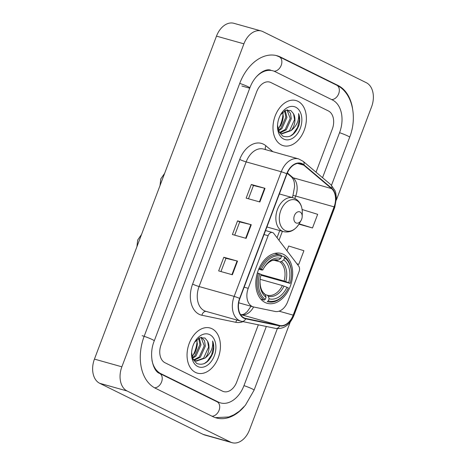<?xml version="1.0" encoding="UTF-8"?>
<svg xmlns="http://www.w3.org/2000/svg" width="466" height="466" viewBox="0 0 466 466"><rect width="100%" height="100%" fill="white"/><g stroke="black" fill="none" stroke-linecap="round" stroke-linejoin="round"><path stroke-width="0.7" d="M252.147 306.447A14.65 10.031 105.7 0 0 253.341 306.908A14.65 10.031 105.7 0 0 253.801 307.018L275.103 311.451A14.65 10.031 105.7 0 0 287.679 301.712L299.114 271.451A4.881 3.344 105.7 0 0 298.741 266.191L273.787 233.431A4.881 3.344 105.7 0 0 272.459 232.493A4.881 3.344 105.7 0 0 268.113 235.703L248.232 288.32A14.65 10.031 105.7 0 0 252.147 306.447M265.125 302.504A25.886 17.72 105.7 0 0 267.234 303.314A25.886 17.72 105.7 0 0 290.813 284.761A25.886 17.72 105.7 0 0 283.345 254.285A25.886 17.72 105.7 0 0 281.231 253.475A25.886 17.72 105.7 0 0 257.657 272.028A25.886 17.72 105.7 0 0 265.125 302.504M195.487 372.41A23.446 16.048 105.7 0 0 197.398 373.144A23.446 16.048 105.7 0 0 218.752 356.344A23.446 16.048 105.7 0 0 211.989 328.74A23.446 16.048 105.7 0 0 210.079 328.006A23.446 16.048 105.7 0 0 188.724 344.811A23.446 16.048 105.7 0 0 195.487 372.41A23.446 16.048 105.7 0 0 197.398 373.144A23.446 16.048 105.7 0 0 218.752 356.344A23.446 16.048 105.7 0 0 211.989 328.74A23.446 16.048 105.7 0 0 210.079 328.006A23.446 16.048 105.7 0 0 188.724 344.811A23.446 16.048 105.7 0 0 195.487 372.41M281.435 144.961A23.446 16.048 105.7 0 0 283.345 145.695A23.446 16.048 105.7 0 0 304.7 128.89A23.446 16.048 105.7 0 0 297.937 101.291A23.446 16.048 105.7 0 0 296.021 100.557A23.446 16.048 105.7 0 0 274.666 117.356A23.446 16.048 105.7 0 0 281.435 144.961A23.446 16.048 105.7 0 0 283.345 145.695A23.446 16.048 105.7 0 0 304.7 128.89A23.446 16.048 105.7 0 0 297.937 101.291A23.446 16.048 105.7 0 0 296.021 100.557A23.446 16.048 105.7 0 0 274.666 117.356A23.446 16.048 105.7 0 0 281.435 144.961M244.05 317.853A15.628 10.701 -74.3 0 1 239.874 298.514L286.969 173.87A15.628 10.701 -74.3 0 1 300.879 163.607A15.628 10.701 -74.3 0 1 303.75 165.15L331.512 188.573A15.628 10.701 -74.3 0 1 334.093 206.857L293.178 315.138A15.628 10.701 -74.3 0 1 279.763 325.524L245.815 318.464A15.628 10.701 -74.3 0 1 245.326 318.342A15.628 10.701 -74.3 0 1 244.05 317.853M243.916 318.22A16.019 10.968 105.7 0 0 245.722 318.843L279.664 325.903A16.019 10.968 105.7 0 0 293.417 315.255L334.332 206.98A16.019 10.968 105.7 0 0 331.687 188.235L303.925 164.813A16.019 10.968 105.7 0 0 286.73 173.754L239.629 298.397A16.019 10.968 105.7 0 0 243.916 318.22M251.314 184.478L253.463 185.538L264.589 188.212A3.909 0.361 20.7 0 1 265.026 188.328L251.314 184.478L246.159 198.126L259.871 201.976L265.026 188.328M220.96 271.556L225.969 258.31L237.083 260.995A3.909 0.361 20.7 0 1 237.52 261.111L223.814 257.261L218.653 270.909L232.365 274.759L237.52 261.111M225.963 258.321L223.814 257.261M234.713 235.161L239.716 221.915L250.836 224.606A3.909 0.361 20.7 0 1 251.273 224.717L237.561 220.867L232.406 234.515L246.118 238.365L251.273 224.717M239.716 221.933L237.561 220.867M270.915 82.546A14.65 10.031 105.7 0 0 269.721 82.086A14.65 10.031 105.7 0 0 256.684 91.709L161.114 344.636A14.65 10.031 105.7 0 0 165.034 362.764L222.503 391.155A14.65 10.031 105.7 0 0 223.697 391.615A14.65 10.031 105.7 0 0 236.734 381.992L258.339 324.819L236.734 381.992A14.65 10.031 105.7 0 1 223.697 391.615A14.65 10.031 105.7 0 1 222.503 391.155L165.034 362.764A14.65 10.031 105.7 0 1 161.114 344.636L256.684 91.709A14.65 10.031 105.7 0 1 269.721 82.086A14.65 10.031 105.7 0 1 270.915 82.546L328.39 110.937L270.915 82.546M316.018 172.181L332.31 129.065A14.65 10.031 105.7 0 0 328.39 110.937A14.65 10.031 105.7 0 1 332.31 129.065L316.018 172.181M298.945 224.163L312.5 227.973L317.661 214.325L302.446 209.618L302.207 210.248M296.964 263.861L298.753 264.368L303.908 250.72L288.693 246.007L286.928 250.685M253.469 185.526L248.465 198.772M298.753 264.368L296.912 263.797M312.5 227.973L299.143 223.837M278.796 128.243A24.418 16.718 105.7 0 0 283.037 113.436M192.848 355.692A24.418 16.718 105.7 0 0 197.089 340.891M322.548 177.692L339.568 132.653A26.376 18.052 105.7 0 0 332.514 100.015L275.045 71.63A26.376 18.052 105.7 0 0 272.89 70.803A26.376 18.052 105.7 0 0 256.009 77.193M151.968 360.265A26.376 18.052 105.7 0 0 160.904 373.685L218.379 402.071A26.376 18.052 105.7 0 0 220.529 402.898A26.376 18.052 105.7 0 0 243.992 385.58L266.325 326.48M336.388 199.966L371.559 106.889A19.537 13.374 105.7 0 0 366.334 82.715L262.882 31.612A19.537 13.374 105.7 0 0 261.292 31.001A19.537 13.374 105.7 0 0 243.91 43.833L121.865 366.812A19.537 13.374 105.7 0 0 127.09 390.986L230.536 442.088A19.537 13.374 105.7 0 0 232.132 442.7A19.537 13.374 105.7 0 0 249.514 429.868L290.236 322.099M261.292 31.001L233.868 23.3A19.537 13.374 105.7 0 0 216.486 36.132L94.441 359.111A19.537 13.374 105.7 0 0 99.666 383.285L203.118 434.388A19.537 13.374 105.7 0 0 204.708 434.999L232.132 442.7M352.529 108.392A42.004 28.752 105.7 0 0 338.013 85.459L280.544 57.073A42.004 28.752 105.7 0 0 277.119 55.757A42.004 28.752 105.7 0 0 239.745 83.344L144.175 336.271A42.004 28.752 105.7 0 0 155.405 388.242L212.875 416.633A42.004 28.752 105.7 0 0 216.3 417.944A42.004 28.752 105.7 0 0 244.242 406.585M196.774 339.656L197.351 344.182L194.881 352.849L192.039 356.542M194.555 353.391A17.096 11.702 105.7 0 0 197.357 343.518M199.285 337.92L200.992 344.91L195.965 356.082L192.592 358.337M198.621 338.269L199.902 344.607L194.875 355.774L192.341 357.632M201.411 337.291L204.51 340.704L205.343 346.133L200.322 357.3L194.264 360.195M201.003 337.355L204.254 345.83L199.232 356.997L193.78 359.834M191.596 352.64L193 359.286L196.803 363.538C203.84 365.88 209.281 362.187 213.113 352.447C214.104 348.219 213.946 344.403 212.63 340.995C213.317 347.706 210.818 353.397 205.139 358.057A12.209 8.359 105.7 0 0 207.58 341.188L208.605 347.048L203.584 358.22L195.79 361.004M205.139 358.057L196.326 361.179L192.819 358.902M207.58 341.188L204.918 338.025L199.611 337.774L194.567 342.312M197.718 366.497A17.096 11.702 105.7 0 0 214.325 355.808A17.096 11.702 105.7 0 0 209.752 334.658A17.096 11.702 105.7 0 0 194.747 341.951A17.096 11.702 105.7 0 0 191.567 353.263A17.096 11.702 105.7 0 0 197.718 366.497M212.63 340.995L213.445 347.065L211.64 354.847L207.242 361.36L204.12 363.719M281.423 255.904L284.231 256.696L284.569 257.803A23.248 15.914 105.7 0 1 291.466 274.934A23.248 15.914 105.7 0 1 290.097 283.386L288.699 282.693A20.999 14.376 105.7 0 0 283.771 259.906L281.435 261.548L279.967 261.88L274.02 260.209M261.117 274.561L284.103 281.015L288.699 282.693M286.98 287.242L288.378 287.936A23.248 15.914 105.7 0 1 287.149 290.324A23.248 15.914 105.7 0 1 268.294 300.867L269.092 298.764A20.999 14.376 105.7 0 0 286.98 287.242L282.384 285.565L260.162 279.32M265.259 294.646L267.362 295.234L268.323 296.248L269.092 298.764M290.097 283.386L260.943 275.19M281.202 255.199A24.226 16.584 105.7 0 0 280.782 255.071A24.226 16.584 105.7 0 0 260.168 268.748L261.461 269.243A23.248 15.914 105.7 0 1 281.546 256.306L281.202 255.199M259.044 268.433L260.168 268.748M291.466 274.934L291.477 274.591A24.226 16.584 105.7 0 0 284.231 256.696M268.294 300.867L267.263 301.589A24.226 16.584 105.7 0 0 267.682 301.718A24.226 16.584 105.7 0 0 286.974 290.621L287.149 290.324M267.263 301.589L267.682 301.718M281.546 256.306L280.748 258.414A20.999 14.376 105.7 0 0 263.873 267.985A20.999 14.376 105.7 0 0 262.859 269.93L261.461 269.243M283.771 259.906L284.569 257.803M262.859 269.93L261.921 270.059L258.729 269.162M263.482 268.666C265.591 265.113 267.997 262.649 270.705 261.275C271.719 260.36 273.804 260.063 276.955 260.389L278.406 260.057L280.748 258.414M260.838 299.143L264.239 300.098L265.27 299.376A23.248 15.914 105.7 0 1 259.743 273.787L258.449 273.297A24.226 16.584 105.7 0 0 264.239 300.098M258.449 273.297L257.354 272.989M259.743 273.787L261.141 274.48A20.999 14.376 105.7 0 0 259.97 281.889A20.999 14.376 105.7 0 0 266.069 297.267L265.27 299.376M266.069 297.267L265.3 294.751L264.339 293.743M300.087 211.989A5.86 4.013 105.7 0 0 294.39 215.653A5.86 4.013 105.7 0 0 295.957 222.905A5.86 4.013 105.7 0 0 301.106 220.406A5.86 4.013 105.7 0 0 302.195 216.527A5.86 4.013 105.7 0 0 300.087 211.989M282.716 112.201L283.299 116.733L280.829 125.395L277.986 129.088M280.503 125.942A17.096 11.702 105.7 0 0 283.305 116.063M285.233 110.465L286.934 117.461L281.913 128.628L278.54 130.888M284.569 110.815L285.85 117.152L280.823 128.325L278.289 130.183M287.359 109.842L290.458 113.255L291.291 118.684L286.264 129.851L280.206 132.746M286.951 109.906L290.202 118.376L285.18 129.542L279.728 132.379M277.544 125.191L278.948 131.837L282.751 136.084C289.788 138.431 295.223 134.732 299.061 124.993C300.052 120.77 299.894 116.954 298.578 113.547C299.265 120.257 296.766 125.942 291.087 130.602A12.209 8.359 105.7 0 0 293.522 113.733L294.553 119.599L289.532 130.765L281.738 133.55M291.087 130.602L282.274 133.725L278.767 131.453M293.522 113.733L290.866 110.576L285.559 110.32L280.515 114.863M283.666 139.049A17.096 11.702 105.7 0 0 300.273 128.354A17.096 11.702 105.7 0 0 295.7 107.203A17.096 11.702 105.7 0 0 280.695 114.496A17.096 11.702 105.7 0 0 277.515 125.808A17.096 11.702 105.7 0 0 283.666 139.049M298.578 113.547L299.393 119.611L297.582 127.399L293.19 133.911L290.068 136.264M268.113 235.703L264.041 234.561M248.232 288.32L244.155 287.173M243.036 321.639A24.418 16.718 -74.3 0 1 235.843 322.309L201.895 315.249A24.418 16.718 -74.3 0 1 192.609 284.079L239.71 159.436A4.881 0.454 -159.3 0 0 246.159 161.894L199.064 286.538A19.537 13.374 105.7 0 0 204.289 310.711A19.537 13.374 105.7 0 0 205.879 311.323L240.98 321.179A19.537 13.374 -74.3 0 1 239.384 320.567A19.537 13.374 -74.3 0 1 234.159 296.399A4.881 0.454 20.7 0 1 239.629 298.397M239.71 159.436A24.418 16.718 -74.3 0 1 263.43 144.163A24.418 16.718 -74.3 0 1 265.923 145.806L272.895 151.689M263.54 149.062A19.537 13.374 105.7 0 0 246.159 161.894L281.26 171.75A19.537 13.374 -74.3 0 1 298.642 158.923L263.54 149.062M275.534 328.39A4.881 3.559 -78.3 0 0 275.709 328.431L241.767 321.371A4.881 3.559 -78.3 0 1 241.592 321.33A19.537 13.374 -74.3 0 1 240.98 321.179L241.767 321.371A4.881 3.559 -78.3 0 0 245.722 318.843M279.664 325.903A4.881 3.559 -78.3 0 1 275.709 328.431C283.771 329.281 289.817 325.018 293.848 315.639A4.881 0.454 -159.3 0 0 293.417 315.255M334.332 206.98A4.881 0.454 20.7 0 1 334.763 207.358L336.44 198.207L335.724 192.668L335.089 190.745L330.924 184.757L303.162 161.335L298.642 158.923M331.687 188.235A4.881 3.402 -49.8 0 0 330.924 184.757M303.925 164.813A4.881 3.402 -49.8 0 0 303.162 161.335M286.73 173.754A4.881 0.454 -159.3 0 0 281.26 171.75L234.159 296.399L199.064 286.538A4.881 0.454 -159.3 0 1 192.609 284.079M235.843 322.309A4.881 3.559 101.7 0 1 236.909 320.037M201.895 315.249A4.881 3.559 101.7 0 1 206.164 311.405M265.544 149.627A4.881 3.402 130.2 0 1 265.923 145.806M334.093 206.857L295.7 196.075A15.628 10.701 105.7 0 0 293.12 177.791L287.353 172.921M331.512 188.573L293.12 177.791A8.79 6.116 130.2 0 1 291.442 176.911L287.19 173.317M303.75 165.15L297.623 163.426M245.815 318.464L244.842 318.191M279.763 325.524L241.371 314.742A15.628 10.701 105.7 0 0 253.597 306.972M240.538 314.567L241.371 314.742A8.79 6.402 101.7 0 0 241.062 314.667L243.141 314.451L244.685 313.723L247.166 311.742L251.005 306.249M293.178 315.138L279.058 311.172M279 240.275L282.384 231.317M294.809 198.44L295.7 196.075A8.79 0.816 -159.3 0 0 292.922 195.656L294.629 186.458C294.267 182.276 294.419 180.33 291.442 176.911M250.836 224.606L245.681 238.243M237.083 260.995L231.928 274.637M264.589 188.212L259.434 201.854M239.728 83.391A7.817 0.722 20.7 0 1 249.84 87.917C254.762 74.478 265.643 68.013 270.833 70.226M276.134 55.506L279.198 56.765A7.817 5.65 116.3 0 1 281.301 65.089A7.817 5.65 116.3 0 1 274.107 71.211M279.198 56.765L336.668 85.156A7.817 5.65 116.3 0 1 338.794 93.421A7.817 5.65 116.3 0 1 331.67 99.602M336.668 85.156C352.494 92.635 357.579 117.152 349.663 137.225A7.817 0.722 -159.3 0 0 339.551 132.699M277.328 328.652L254.087 390.153A7.817 0.722 -159.3 0 0 243.974 385.627M212.036 416.214A7.817 5.65 -63.7 0 0 219.16 410.033A7.817 5.65 -63.7 0 0 217.034 401.768L159.558 373.377C153.512 371.711 148.24 355.383 154.269 340.844L249.84 87.917M154.607 387.823A7.817 5.65 -63.7 0 0 161.696 381.613A7.817 5.65 -63.7 0 0 159.558 373.377M142.118 335.689A7.817 0.722 20.7 0 1 150.081 338.555A7.817 0.722 20.7 0 1 154.269 340.844M216.486 36.132L243.91 43.833M203.118 434.388L230.536 442.088M99.666 383.285L127.09 390.986M94.441 359.111L121.865 366.812M278.837 56.59L280.544 57.073M336.33 84.987L338.013 85.459M241.883 86.006L249.427 88.126M216.69 401.599L218.379 402.071M159.255 373.219L160.904 373.685M284.103 281.015A18.069 12.372 105.7 0 0 279.967 261.88M267.362 295.234A18.069 12.372 105.7 0 0 282.384 285.565M278.406 260.057A18.786 12.862 105.7 0 0 263.674 268.34M285.763 281.575A18.786 12.862 105.7 0 0 281.435 261.548M268.323 296.248A18.786 12.862 105.7 0 0 284.044 286.124M259.987 281.481A18.786 12.862 105.7 0 0 265.3 294.751M296.487 200.374A16.153 11.056 105.7 0 0 280.794 210.481A16.153 11.056 105.7 0 0 285.116 230.466A16.153 11.056 105.7 0 0 299.294 223.575C295.164 230.251 289.939 232.948 283.619 231.666A17.58 12.034 105.7 0 1 282.186 231.119A17.58 12.034 105.7 0 1 277.113 210.416A17.58 12.034 105.7 0 1 293.131 197.811L295.007 198.533C299.906 201.283 302.335 206.065 302.3 212.88A16.153 11.056 105.7 0 0 296.487 200.374M253.341 306.908L238.714 302.801M272.459 232.493L265.55 230.554M293.848 315.639L334.763 207.358M277.037 237.701L279.728 230.571M292.205 197.555L292.922 195.656M240.526 314.556L241.062 314.667M349.663 137.225L331.507 185.276M215.333 417.647L228.847 416.971L233.955 414.792L239.378 411.193L245.384 405.269L254.087 390.153M218.472 402.321L217.034 401.768M141.548 234.462L137.697 240.013L136.911 246.724M274.771 253.388L280.782 255.071M259.993 281.103C260.098 287.4 261.688 291.681 264.764 293.953M164.649 173.323L160.799 178.874L160.013 185.585M279.384 193.949L293.131 197.811M266.907 226.971L283.619 231.666M302.195 216.527L302.3 212.88M301.106 220.406L299.294 223.575"/></g></svg>
